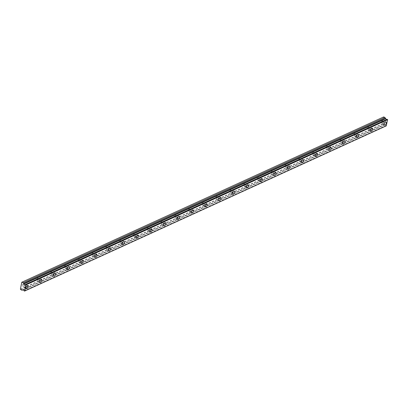 <?xml version="1.0" encoding="UTF-8"?>
<svg xmlns="http://www.w3.org/2000/svg" width="408" height="408" viewBox="0 0 408 408"><rect width="100%" height="100%" fill="white"/><g stroke="black" fill="none" stroke-linecap="round" stroke-linejoin="round"><path stroke-width="0.31" stroke-dasharray="2.04 1.53" d="M383.444 121.615A1 0.479 -62.5 0 1 383.729 121.599A1 0.479 -62.5 0 1 383.8 122.461A1 0.479 -62.5 0 1 383.097 123.359A1 0.479 -62.5 0 1 382.806 123.374A1 0.479 -62.5 0 1 382.735 122.517A1 0.479 -62.5 0 1 383.444 121.615M381.215 120.457A1 0.479 -62.5 0 1 381.5 120.442A1 0.479 -62.5 0 1 381.572 121.298A1 0.479 -62.5 0 1 380.868 122.201A1 0.479 -62.5 0 1 380.577 122.216A1 0.479 -62.5 0 1 380.506 121.355A1 0.479 -62.5 0 1 381.215 120.457M25.214 285.258A1 0.479 -62.5 0 1 25.505 285.243A1 0.479 -62.5 0 1 25.576 286.1A1 0.479 -62.5 0 1 24.868 287.002A1 0.479 -62.5 0 1 24.582 287.018A1 0.479 -62.5 0 1 24.511 286.161A1 0.479 -62.5 0 1 25.214 285.258M22.986 284.095A1 0.479 -62.5 0 1 23.276 284.08A1 0.479 -62.5 0 1 23.348 284.942A1 0.479 -62.5 0 1 22.639 285.845A1 0.479 -62.5 0 1 22.353 285.86A1 0.479 -62.5 0 1 22.282 284.998A1 0.479 -62.5 0 1 22.986 284.095M38.995 278.965A1 0.479 -62.5 0 1 39.28 278.95A1 0.479 -62.5 0 1 39.352 279.806A1 0.479 -62.5 0 1 38.648 280.709A1 0.479 -62.5 0 1 38.357 280.724A1 0.479 -62.5 0 1 38.286 279.863A1 0.479 -62.5 0 1 38.995 278.965M36.766 277.802A1 0.479 -62.5 0 1 37.052 277.787A1 0.479 -62.5 0 1 37.123 278.649A1 0.479 -62.5 0 1 36.419 279.546A1 0.479 -62.5 0 1 36.128 279.567A1 0.479 -62.5 0 1 36.057 278.705A1 0.479 -62.5 0 1 36.766 277.802M52.77 272.671A1 0.479 -62.5 0 1 53.06 272.656A1 0.479 -62.5 0 1 53.132 273.513A1 0.479 -62.5 0 1 52.428 274.416A1 0.479 -62.5 0 1 52.137 274.431A1 0.479 -62.5 0 1 52.066 273.569A1 0.479 -62.5 0 1 52.77 272.671M50.541 271.509A1 0.479 -62.5 0 1 50.832 271.493A1 0.479 -62.5 0 1 50.903 272.355A1 0.479 -62.5 0 1 50.194 273.253A1 0.479 -62.5 0 1 49.909 273.268A1 0.479 -62.5 0 1 49.837 272.411A1 0.479 -62.5 0 1 50.541 271.509M66.55 266.378A1 0.479 -62.5 0 1 66.841 266.363A1 0.479 -62.5 0 1 66.912 267.22A1 0.479 -62.5 0 1 66.203 268.122A1 0.479 -62.5 0 1 65.912 268.138A1 0.479 -62.5 0 1 65.841 267.276A1 0.479 -62.5 0 1 66.55 266.378M64.321 265.215A1 0.479 -62.5 0 1 64.607 265.2A1 0.479 -62.5 0 1 64.678 266.062A1 0.479 -62.5 0 1 63.974 266.96A1 0.479 -62.5 0 1 63.684 266.975A1 0.479 -62.5 0 1 63.612 266.118A1 0.479 -62.5 0 1 64.321 265.215M80.325 260.08A1 0.479 -62.5 0 1 80.616 260.064A1 0.479 -62.5 0 1 80.687 260.926A1 0.479 -62.5 0 1 79.983 261.829A1 0.479 -62.5 0 1 79.693 261.844A1 0.479 -62.5 0 1 79.621 260.982A1 0.479 -62.5 0 1 80.325 260.08M78.096 258.922A1 0.479 -62.5 0 1 78.387 258.907A1 0.479 -62.5 0 1 78.458 259.769A1 0.479 -62.5 0 1 77.755 260.666A1 0.479 -62.5 0 1 77.464 260.681A1 0.479 -62.5 0 1 77.392 259.825A1 0.479 -62.5 0 1 78.096 258.922M94.105 253.786A1 0.479 -62.5 0 1 94.396 253.771A1 0.479 -62.5 0 1 94.467 254.633A1 0.479 -62.5 0 1 93.758 255.536A1 0.479 -62.5 0 1 93.473 255.551A1 0.479 -62.5 0 1 93.401 254.689A1 0.479 -62.5 0 1 94.105 253.786M91.877 252.629A1 0.479 -62.5 0 1 92.167 252.613A1 0.479 -62.5 0 1 92.239 253.47A1 0.479 -62.5 0 1 91.53 254.373A1 0.479 -62.5 0 1 91.239 254.388A1 0.479 -62.5 0 1 91.168 253.531A1 0.479 -62.5 0 1 91.877 252.629M107.885 247.493A1 0.479 -62.5 0 1 108.171 247.477A1 0.479 -62.5 0 1 108.242 248.339A1 0.479 -62.5 0 1 107.539 249.237A1 0.479 -62.5 0 1 107.248 249.252A1 0.479 -62.5 0 1 107.177 248.395A1 0.479 -62.5 0 1 107.885 247.493M105.652 246.335A1 0.479 -62.5 0 1 105.942 246.32A1 0.479 -62.5 0 1 106.014 247.177A1 0.479 -62.5 0 1 105.31 248.079A1 0.479 -62.5 0 1 105.019 248.095A1 0.479 -62.5 0 1 104.948 247.233A1 0.479 -62.5 0 1 105.652 246.335M121.661 241.199A1 0.479 -62.5 0 1 121.951 241.184A1 0.479 -62.5 0 1 122.023 242.046A1 0.479 -62.5 0 1 121.314 242.944A1 0.479 -62.5 0 1 121.028 242.959A1 0.479 -62.5 0 1 120.957 242.102A1 0.479 -62.5 0 1 121.661 241.199M119.432 240.042A1 0.479 -62.5 0 1 119.722 240.026A1 0.479 -62.5 0 1 119.794 240.883A1 0.479 -62.5 0 1 119.085 241.786A1 0.479 -62.5 0 1 118.799 241.801A1 0.479 -62.5 0 1 118.728 240.939A1 0.479 -62.5 0 1 119.432 240.042M135.441 234.906A1 0.479 -62.5 0 1 135.726 234.891A1 0.479 -62.5 0 1 135.798 235.753A1 0.479 -62.5 0 1 135.094 236.65A1 0.479 -62.5 0 1 134.803 236.666A1 0.479 -62.5 0 1 134.732 235.809A1 0.479 -62.5 0 1 135.441 234.906M133.212 233.748A1 0.479 -62.5 0 1 133.498 233.733A1 0.479 -62.5 0 1 133.569 234.59A1 0.479 -62.5 0 1 132.865 235.493A1 0.479 -62.5 0 1 132.575 235.508A1 0.479 -62.5 0 1 132.503 234.646A1 0.479 -62.5 0 1 133.212 233.748M149.216 228.613A1 0.479 -62.5 0 1 149.506 228.597A1 0.479 -62.5 0 1 149.578 229.454A1 0.479 -62.5 0 1 148.869 230.357A1 0.479 -62.5 0 1 148.583 230.372A1 0.479 -62.5 0 1 148.512 229.515A1 0.479 -62.5 0 1 149.216 228.613M146.987 227.45A1 0.479 -62.5 0 1 147.278 227.434A1 0.479 -62.5 0 1 147.349 228.296A1 0.479 -62.5 0 1 146.64 229.199A1 0.479 -62.5 0 1 146.355 229.214A1 0.479 -62.5 0 1 146.283 228.352A1 0.479 -62.5 0 1 146.987 227.45M162.996 222.319A1 0.479 -62.5 0 1 163.282 222.304A1 0.479 -62.5 0 1 163.353 223.161A1 0.479 -62.5 0 1 162.649 224.063A1 0.479 -62.5 0 1 162.359 224.079A1 0.479 -62.5 0 1 162.287 223.217A1 0.479 -62.5 0 1 162.996 222.319M160.767 221.156A1 0.479 -62.5 0 1 161.053 221.141A1 0.479 -62.5 0 1 161.124 222.003A1 0.479 -62.5 0 1 160.421 222.906A1 0.479 -62.5 0 1 160.13 222.921A1 0.479 -62.5 0 1 160.058 222.059A1 0.479 -62.5 0 1 160.767 221.156M176.771 216.026A1 0.479 -62.5 0 1 177.062 216.011A1 0.479 -62.5 0 1 177.133 216.867A1 0.479 -62.5 0 1 176.429 217.77A1 0.479 -62.5 0 1 176.139 217.785A1 0.479 -62.5 0 1 176.067 216.923A1 0.479 -62.5 0 1 176.771 216.026M174.542 214.863A1 0.479 -62.5 0 1 174.833 214.848A1 0.479 -62.5 0 1 174.904 215.71A1 0.479 -62.5 0 1 174.196 216.607A1 0.479 -62.5 0 1 173.91 216.623A1 0.479 -62.5 0 1 173.839 215.766A1 0.479 -62.5 0 1 174.542 214.863M190.551 209.732A1 0.479 -62.5 0 1 190.842 209.717A1 0.479 -62.5 0 1 190.913 210.574A1 0.479 -62.5 0 1 190.204 211.477A1 0.479 -62.5 0 1 189.914 211.492A1 0.479 -62.5 0 1 189.842 210.63A1 0.479 -62.5 0 1 190.551 209.732M188.323 208.57A1 0.479 -62.5 0 1 188.608 208.554A1 0.479 -62.5 0 1 188.68 209.416A1 0.479 -62.5 0 1 187.976 210.314A1 0.479 -62.5 0 1 187.685 210.329A1 0.479 -62.5 0 1 187.614 209.472A1 0.479 -62.5 0 1 188.323 208.57M204.326 203.439A1 0.479 -62.5 0 1 204.617 203.419A1 0.479 -62.5 0 1 204.689 204.281A1 0.479 -62.5 0 1 203.985 205.183A1 0.479 -62.5 0 1 203.694 205.199A1 0.479 -62.5 0 1 203.623 204.337A1 0.479 -62.5 0 1 204.326 203.439M202.098 202.276A1 0.479 -62.5 0 1 202.388 202.261A1 0.479 -62.5 0 1 202.46 203.123A1 0.479 -62.5 0 1 201.756 204.02A1 0.479 -62.5 0 1 201.465 204.036A1 0.479 -62.5 0 1 201.394 203.179A1 0.479 -62.5 0 1 202.098 202.276M218.107 197.141A1 0.479 -62.5 0 1 218.397 197.125A1 0.479 -62.5 0 1 218.469 197.987A1 0.479 -62.5 0 1 217.76 198.89A1 0.479 -62.5 0 1 217.474 198.905A1 0.479 -62.5 0 1 217.403 198.043A1 0.479 -62.5 0 1 218.107 197.141M215.878 195.983A1 0.479 -62.5 0 1 216.169 195.968A1 0.479 -62.5 0 1 216.24 196.824A1 0.479 -62.5 0 1 215.531 197.727A1 0.479 -62.5 0 1 215.24 197.742A1 0.479 -62.5 0 1 215.169 196.886A1 0.479 -62.5 0 1 215.878 195.983M231.887 190.847A1 0.479 -62.5 0 1 232.172 190.832A1 0.479 -62.5 0 1 232.244 191.694A1 0.479 -62.5 0 1 231.54 192.591A1 0.479 -62.5 0 1 231.249 192.607A1 0.479 -62.5 0 1 231.178 191.75A1 0.479 -62.5 0 1 231.887 190.847M229.653 189.689A1 0.479 -62.5 0 1 229.944 189.674A1 0.479 -62.5 0 1 230.015 190.531A1 0.479 -62.5 0 1 229.311 191.434A1 0.479 -62.5 0 1 229.021 191.449A1 0.479 -62.5 0 1 228.949 190.592A1 0.479 -62.5 0 1 229.653 189.689M245.662 184.554A1 0.479 -62.5 0 1 245.953 184.538A1 0.479 -62.5 0 1 246.024 185.4A1 0.479 -62.5 0 1 245.315 186.298A1 0.479 -62.5 0 1 245.029 186.313A1 0.479 -62.5 0 1 244.958 185.456A1 0.479 -62.5 0 1 245.662 184.554M243.433 183.396A1 0.479 -62.5 0 1 243.724 183.381A1 0.479 -62.5 0 1 243.795 184.238A1 0.479 -62.5 0 1 243.086 185.14A1 0.479 -62.5 0 1 242.801 185.156A1 0.479 -62.5 0 1 242.729 184.294A1 0.479 -62.5 0 1 243.433 183.396M259.442 178.26A1 0.479 -62.5 0 1 259.728 178.245A1 0.479 -62.5 0 1 259.799 179.107A1 0.479 -62.5 0 1 259.095 180.005A1 0.479 -62.5 0 1 258.805 180.02A1 0.479 -62.5 0 1 258.733 179.163A1 0.479 -62.5 0 1 259.442 178.26M257.213 177.103A1 0.479 -62.5 0 1 257.499 177.087A1 0.479 -62.5 0 1 257.57 177.944A1 0.479 -62.5 0 1 256.867 178.847A1 0.479 -62.5 0 1 256.576 178.862A1 0.479 -62.5 0 1 256.505 178A1 0.479 -62.5 0 1 257.213 177.103M273.217 171.967A1 0.479 -62.5 0 1 273.508 171.952A1 0.479 -62.5 0 1 273.579 172.814A1 0.479 -62.5 0 1 272.87 173.711A1 0.479 -62.5 0 1 272.585 173.726A1 0.479 -62.5 0 1 272.513 172.87A1 0.479 -62.5 0 1 273.217 171.967M270.989 170.809A1 0.479 -62.5 0 1 271.279 170.794A1 0.479 -62.5 0 1 271.351 171.651A1 0.479 -62.5 0 1 270.642 172.553A1 0.479 -62.5 0 1 270.356 172.569A1 0.479 -62.5 0 1 270.285 171.707A1 0.479 -62.5 0 1 270.989 170.809M286.997 165.674A1 0.479 -62.5 0 1 287.288 165.658A1 0.479 -62.5 0 1 287.36 166.515A1 0.479 -62.5 0 1 286.651 167.418A1 0.479 -62.5 0 1 286.36 167.433A1 0.479 -62.5 0 1 286.288 166.576A1 0.479 -62.5 0 1 286.997 165.674M284.769 164.511A1 0.479 -62.5 0 1 285.054 164.495A1 0.479 -62.5 0 1 285.126 165.357A1 0.479 -62.5 0 1 284.422 166.26A1 0.479 -62.5 0 1 284.131 166.275A1 0.479 -62.5 0 1 284.06 165.413A1 0.479 -62.5 0 1 284.769 164.511M300.772 159.38A1 0.479 -62.5 0 1 301.063 159.365A1 0.479 -62.5 0 1 301.135 160.222A1 0.479 -62.5 0 1 300.431 161.124A1 0.479 -62.5 0 1 300.14 161.14A1 0.479 -62.5 0 1 300.069 160.278A1 0.479 -62.5 0 1 300.772 159.38M298.544 158.217A1 0.479 -62.5 0 1 298.835 158.202A1 0.479 -62.5 0 1 298.906 159.064A1 0.479 -62.5 0 1 298.202 159.967A1 0.479 -62.5 0 1 297.911 159.982A1 0.479 -62.5 0 1 297.84 159.12A1 0.479 -62.5 0 1 298.544 158.217M314.553 153.087A1 0.479 -62.5 0 1 314.843 153.071A1 0.479 -62.5 0 1 314.915 153.928A1 0.479 -62.5 0 1 314.206 154.831A1 0.479 -62.5 0 1 313.915 154.846A1 0.479 -62.5 0 1 313.844 153.984A1 0.479 -62.5 0 1 314.553 153.087M312.324 151.924A1 0.479 -62.5 0 1 312.615 151.909A1 0.479 -62.5 0 1 312.686 152.77A1 0.479 -62.5 0 1 311.977 153.668A1 0.479 -62.5 0 1 311.686 153.683A1 0.479 -62.5 0 1 311.615 152.827A1 0.479 -62.5 0 1 312.324 151.924M328.328 146.793A1 0.479 -62.5 0 1 328.619 146.778A1 0.479 -62.5 0 1 328.69 147.635A1 0.479 -62.5 0 1 327.986 148.537A1 0.479 -62.5 0 1 327.695 148.553A1 0.479 -62.5 0 1 327.624 147.691A1 0.479 -62.5 0 1 328.328 146.793M326.099 145.631A1 0.479 -62.5 0 1 326.39 145.615A1 0.479 -62.5 0 1 326.461 146.477A1 0.479 -62.5 0 1 325.757 147.375A1 0.479 -62.5 0 1 325.467 147.39A1 0.479 -62.5 0 1 325.395 146.533A1 0.479 -62.5 0 1 326.099 145.631M342.108 140.495A1 0.479 -62.5 0 1 342.399 140.48A1 0.479 -62.5 0 1 342.47 141.341A1 0.479 -62.5 0 1 341.761 142.244A1 0.479 -62.5 0 1 341.476 142.259A1 0.479 -62.5 0 1 341.404 141.398A1 0.479 -62.5 0 1 342.108 140.495M339.879 139.337A1 0.479 -62.5 0 1 340.17 139.322A1 0.479 -62.5 0 1 340.241 140.184A1 0.479 -62.5 0 1 339.533 141.081A1 0.479 -62.5 0 1 339.242 141.097A1 0.479 -62.5 0 1 339.17 140.24A1 0.479 -62.5 0 1 339.879 139.337M355.888 134.201A1 0.479 -62.5 0 1 356.174 134.186A1 0.479 -62.5 0 1 356.245 135.048A1 0.479 -62.5 0 1 355.541 135.951A1 0.479 -62.5 0 1 355.251 135.966A1 0.479 -62.5 0 1 355.179 135.104A1 0.479 -62.5 0 1 355.888 134.201M353.654 133.044A1 0.479 -62.5 0 1 353.945 133.028A1 0.479 -62.5 0 1 354.017 133.885A1 0.479 -62.5 0 1 353.313 134.788A1 0.479 -62.5 0 1 353.022 134.803A1 0.479 -62.5 0 1 352.951 133.946A1 0.479 -62.5 0 1 353.654 133.044M369.663 127.908A1 0.479 -62.5 0 1 369.954 127.893A1 0.479 -62.5 0 1 370.025 128.755A1 0.479 -62.5 0 1 369.317 129.652A1 0.479 -62.5 0 1 369.031 129.667A1 0.479 -62.5 0 1 368.96 128.811A1 0.479 -62.5 0 1 369.663 127.908M367.435 126.75A1 0.479 -62.5 0 1 367.725 126.735A1 0.479 -62.5 0 1 367.797 127.592A1 0.479 -62.5 0 1 367.088 128.494A1 0.479 -62.5 0 1 366.802 128.51A1 0.479 -62.5 0 1 366.731 127.653A1 0.479 -62.5 0 1 367.435 126.75M387.044 119.289A0.913 0.683 65.4 0 1 386.667 119.457M382.974 123.986A1.714 0.821 117.5 0 0 384.183 122.441A1.714 0.821 117.5 0 0 384.061 120.967A1.714 0.821 117.5 0 0 383.566 120.992A1.714 0.821 117.5 0 0 382.357 122.538A1.714 0.821 117.5 0 0 382.48 124.012A1.714 0.821 117.5 0 0 382.974 123.986M24.745 287.625A1.714 0.821 117.5 0 0 25.959 286.079A1.714 0.821 117.5 0 0 25.837 284.606A1.714 0.821 117.5 0 0 25.337 284.636A1.714 0.821 117.5 0 0 24.128 286.176A1.714 0.821 117.5 0 0 24.25 287.65A1.714 0.821 117.5 0 0 24.745 287.625M38.525 281.331A1.714 0.821 117.5 0 0 39.734 279.786A1.714 0.821 117.5 0 0 39.612 278.312A1.714 0.821 117.5 0 0 39.117 278.343A1.714 0.821 117.5 0 0 37.908 279.883A1.714 0.821 117.5 0 0 38.031 281.357A1.714 0.821 117.5 0 0 38.525 281.331M52.3 275.038A1.714 0.821 117.5 0 0 53.514 273.493A1.714 0.821 117.5 0 0 53.392 272.019A1.714 0.821 117.5 0 0 52.892 272.044A1.714 0.821 117.5 0 0 51.683 273.59A1.714 0.821 117.5 0 0 51.806 275.063A1.714 0.821 117.5 0 0 52.3 275.038M66.081 268.745A1.714 0.821 117.5 0 0 67.289 267.199A1.714 0.821 117.5 0 0 67.167 265.725A1.714 0.821 117.5 0 0 66.672 265.751A1.714 0.821 117.5 0 0 65.464 267.296A1.714 0.821 117.5 0 0 65.586 268.77A1.714 0.821 117.5 0 0 66.081 268.745M79.856 262.451A1.714 0.821 117.5 0 0 81.07 260.906A1.714 0.821 117.5 0 0 80.947 259.432A1.714 0.821 117.5 0 0 80.453 259.457A1.714 0.821 117.5 0 0 79.239 261.003A1.714 0.821 117.5 0 0 79.361 262.477A1.714 0.821 117.5 0 0 79.856 262.451M93.636 256.158A1.714 0.821 117.5 0 0 94.845 254.612A1.714 0.821 117.5 0 0 94.722 253.139A1.714 0.821 117.5 0 0 94.228 253.164A1.714 0.821 117.5 0 0 93.019 254.709A1.714 0.821 117.5 0 0 93.141 256.183A1.714 0.821 117.5 0 0 93.636 256.158M107.416 249.864A1.714 0.821 117.5 0 0 108.625 248.319A1.714 0.821 117.5 0 0 108.502 246.845A1.714 0.821 117.5 0 0 108.008 246.871A1.714 0.821 117.5 0 0 106.794 248.416A1.714 0.821 117.5 0 0 106.916 249.89A1.714 0.821 117.5 0 0 107.416 249.864M121.191 243.566A1.714 0.821 117.5 0 0 122.4 242.026A1.714 0.821 117.5 0 0 122.283 240.552A1.714 0.821 117.5 0 0 121.783 240.577A1.714 0.821 117.5 0 0 120.574 242.123A1.714 0.821 117.5 0 0 120.697 243.596A1.714 0.821 117.5 0 0 121.191 243.566M134.971 237.272A1.714 0.821 117.5 0 0 136.18 235.732A1.714 0.821 117.5 0 0 136.058 234.258A1.714 0.821 117.5 0 0 135.563 234.284A1.714 0.821 117.5 0 0 134.349 235.829A1.714 0.821 117.5 0 0 134.472 237.303A1.714 0.821 117.5 0 0 134.971 237.272M148.747 230.979A1.714 0.821 117.5 0 0 149.96 229.434A1.714 0.821 117.5 0 0 149.838 227.965A1.714 0.821 117.5 0 0 149.338 227.99A1.714 0.821 117.5 0 0 148.13 229.536A1.714 0.821 117.5 0 0 148.252 231.005A1.714 0.821 117.5 0 0 148.747 230.979M162.527 224.686A1.714 0.821 117.5 0 0 163.736 223.14A1.714 0.821 117.5 0 0 163.613 221.666A1.714 0.821 117.5 0 0 163.118 221.697A1.714 0.821 117.5 0 0 161.91 223.237A1.714 0.821 117.5 0 0 162.032 224.711A1.714 0.821 117.5 0 0 162.527 224.686M176.302 218.392A1.714 0.821 117.5 0 0 177.516 216.847A1.714 0.821 117.5 0 0 177.393 215.373A1.714 0.821 117.5 0 0 176.899 215.404A1.714 0.821 117.5 0 0 175.685 216.944A1.714 0.821 117.5 0 0 175.807 218.418A1.714 0.821 117.5 0 0 176.302 218.392M190.082 212.099A1.714 0.821 117.5 0 0 191.291 210.554A1.714 0.821 117.5 0 0 191.168 209.08A1.714 0.821 117.5 0 0 190.674 209.105A1.714 0.821 117.5 0 0 189.465 210.65A1.714 0.821 117.5 0 0 189.587 212.124A1.714 0.821 117.5 0 0 190.082 212.099M203.857 205.805A1.714 0.821 117.5 0 0 205.071 204.26A1.714 0.821 117.5 0 0 204.949 202.786A1.714 0.821 117.5 0 0 204.454 202.812A1.714 0.821 117.5 0 0 203.24 204.357A1.714 0.821 117.5 0 0 203.363 205.831A1.714 0.821 117.5 0 0 203.857 205.805M217.637 199.512A1.714 0.821 117.5 0 0 218.846 197.967A1.714 0.821 117.5 0 0 218.724 196.493A1.714 0.821 117.5 0 0 218.229 196.518A1.714 0.821 117.5 0 0 217.02 198.064A1.714 0.821 117.5 0 0 217.143 199.537A1.714 0.821 117.5 0 0 217.637 199.512M231.418 193.219A1.714 0.821 117.5 0 0 232.626 191.673A1.714 0.821 117.5 0 0 232.504 190.199A1.714 0.821 117.5 0 0 232.009 190.225A1.714 0.821 117.5 0 0 230.795 191.77A1.714 0.821 117.5 0 0 230.918 193.244A1.714 0.821 117.5 0 0 231.418 193.219M245.193 186.925A1.714 0.821 117.5 0 0 246.406 185.38A1.714 0.821 117.5 0 0 246.284 183.906A1.714 0.821 117.5 0 0 245.784 183.931A1.714 0.821 117.5 0 0 244.576 185.477A1.714 0.821 117.5 0 0 244.698 186.951A1.714 0.821 117.5 0 0 245.193 186.925M258.973 180.627A1.714 0.821 117.5 0 0 260.182 179.087A1.714 0.821 117.5 0 0 260.059 177.613A1.714 0.821 117.5 0 0 259.565 177.638A1.714 0.821 117.5 0 0 258.356 179.183A1.714 0.821 117.5 0 0 258.478 180.657A1.714 0.821 117.5 0 0 258.973 180.627M272.748 174.333A1.714 0.821 117.5 0 0 273.962 172.793A1.714 0.821 117.5 0 0 273.839 171.319A1.714 0.821 117.5 0 0 273.34 171.345A1.714 0.821 117.5 0 0 272.131 172.89A1.714 0.821 117.5 0 0 272.253 174.364A1.714 0.821 117.5 0 0 272.748 174.333M286.528 168.04A1.714 0.821 117.5 0 0 287.737 166.495A1.714 0.821 117.5 0 0 287.615 165.021A1.714 0.821 117.5 0 0 287.12 165.051A1.714 0.821 117.5 0 0 285.911 166.597A1.714 0.821 117.5 0 0 286.034 168.065A1.714 0.821 117.5 0 0 286.528 168.04M300.303 161.746A1.714 0.821 117.5 0 0 301.517 160.201A1.714 0.821 117.5 0 0 301.395 158.727A1.714 0.821 117.5 0 0 300.9 158.758A1.714 0.821 117.5 0 0 299.686 160.298A1.714 0.821 117.5 0 0 299.809 161.772A1.714 0.821 117.5 0 0 300.303 161.746M314.084 155.453A1.714 0.821 117.5 0 0 315.292 153.908A1.714 0.821 117.5 0 0 315.17 152.434A1.714 0.821 117.5 0 0 314.675 152.459A1.714 0.821 117.5 0 0 313.466 154.005A1.714 0.821 117.5 0 0 313.589 155.479A1.714 0.821 117.5 0 0 314.084 155.453M327.864 149.16A1.714 0.821 117.5 0 0 329.072 147.614A1.714 0.821 117.5 0 0 328.95 146.141A1.714 0.821 117.5 0 0 328.455 146.166A1.714 0.821 117.5 0 0 327.241 147.711A1.714 0.821 117.5 0 0 327.364 149.185A1.714 0.821 117.5 0 0 327.864 149.16M341.639 142.866A1.714 0.821 117.5 0 0 342.848 141.321A1.714 0.821 117.5 0 0 342.725 139.847A1.714 0.821 117.5 0 0 342.23 139.873A1.714 0.821 117.5 0 0 341.022 141.418A1.714 0.821 117.5 0 0 341.144 142.892A1.714 0.821 117.5 0 0 341.639 142.866M355.419 136.573A1.714 0.821 117.5 0 0 356.628 135.028A1.714 0.821 117.5 0 0 356.505 133.554A1.714 0.821 117.5 0 0 356.011 133.579A1.714 0.821 117.5 0 0 354.797 135.124A1.714 0.821 117.5 0 0 354.919 136.598A1.714 0.821 117.5 0 0 355.419 136.573M369.194 130.279A1.714 0.821 117.5 0 0 370.408 128.734A1.714 0.821 117.5 0 0 370.285 127.26A1.714 0.821 117.5 0 0 369.786 127.286A1.714 0.821 117.5 0 0 368.577 128.831A1.714 0.821 117.5 0 0 368.699 130.305A1.714 0.821 117.5 0 0 369.194 130.279M20.4 289.246L382.072 124.032L383.454 117.05L21.782 282.265M386.233 125.868L385.846 125.664L24.174 290.879M22.807 290.17L384.53 124.96A0.913 0.683 65.4 0 1 385.795 125.598L385.846 125.664M23.251 289.996L384.545 124.945L23.241 289.996M384.479 124.955L384.005 124.705L383.403 125.001L382.072 124.032M383.724 116.918L383.454 117.05M20.573 289.614L382.245 124.399M22.353 289.935L383.403 125.001M22.333 289.92L384.005 124.705M24.123 290.812L385.795 125.598M381.5 120.442L383.729 121.599M23.276 284.08L25.505 285.243M37.052 277.787L39.28 278.95M50.832 271.493L53.06 272.656M64.607 265.2L66.841 266.363M78.387 258.907L80.616 260.064M92.167 252.613L94.396 253.771M105.942 246.32L108.171 247.477M119.722 240.026L121.951 241.184M133.498 233.733L135.726 234.891M147.278 227.434L149.506 228.597M161.053 221.141L163.282 222.304M174.833 214.848L177.062 216.011M188.608 208.554L190.842 209.717M202.388 202.261L204.617 203.419M216.169 195.968L218.397 197.125M229.944 189.674L232.172 190.832M243.724 183.381L245.953 184.538M257.499 177.087L259.728 178.245M271.279 170.794L273.508 171.952M285.054 164.495L287.288 165.658M298.835 158.202L301.063 159.365M312.615 151.909L314.843 153.071M326.39 145.615L328.619 146.778M340.17 139.322L342.399 140.48M353.945 133.028L356.174 134.186M367.725 126.735L369.954 127.893M386.876 119.411L25.204 284.626M384.061 120.967L386.07 122.007M25.837 284.606L27.841 285.651M39.612 278.312L41.621 279.358M53.392 272.019L55.396 273.064M67.167 265.725L69.176 266.771M80.947 259.432L82.952 260.477M94.722 253.139L96.732 254.184M108.502 246.845L110.507 247.891M122.283 240.552L124.287 241.592M136.058 234.258L138.062 235.299M149.838 227.965L151.842 229.005M163.613 221.666L165.623 222.712M177.393 215.373L179.398 216.419M191.168 209.08L193.178 210.125M204.949 202.786L206.953 203.832M218.724 196.493L220.733 197.538M232.504 190.199L234.508 191.245M246.284 183.906L248.288 184.946M260.059 177.613L262.064 178.653M273.839 171.319L275.844 172.36M287.615 165.021L289.624 166.066M301.395 158.727L303.399 159.773M315.17 152.434L317.179 153.479M328.95 146.141L330.954 147.186M342.725 139.847L344.735 140.893M356.505 133.554L358.51 134.599M370.285 127.26L372.29 128.306M380.577 122.216L382.806 123.374M22.353 285.86L24.582 287.018M36.128 279.567L38.357 280.724M49.909 273.268L52.137 274.431M63.684 266.975L65.912 268.138M77.464 260.681L79.693 261.844M91.239 254.388L93.473 255.551M105.019 248.095L107.248 249.252M118.799 241.801L121.028 242.959M132.575 235.508L134.803 236.666M146.355 229.214L148.583 230.372M160.13 222.921L162.359 224.079M173.91 216.623L176.139 217.785M187.685 210.329L189.914 211.492M201.465 204.036L203.694 205.199M215.24 197.742L217.474 198.905M229.021 191.449L231.249 192.607M242.801 185.156L245.029 186.313M256.576 178.862L258.805 180.02M270.356 172.569L272.585 173.726M284.131 166.275L286.36 167.433M297.911 159.982L300.14 161.14M311.686 153.683L313.915 154.846M325.467 147.39L327.695 148.553M339.242 141.097L341.476 142.259M353.022 134.803L355.251 135.966M366.802 128.51L369.031 129.667M384.713 124.828L23.042 290.042M382.48 124.012L384.484 125.052M24.25 287.65L26.255 288.696M38.031 281.357L40.035 282.402M51.806 275.063L53.815 276.109M65.586 268.77L67.59 269.815M79.361 262.477L81.371 263.522M93.141 256.183L95.146 257.229M106.916 249.89L108.926 250.93M120.697 243.596L122.701 244.637M134.472 237.303L136.481 238.343M148.252 231.005L150.256 232.05M162.032 224.711L164.036 225.757M175.807 218.418L177.817 219.463M189.587 212.124L191.592 213.17M203.363 205.831L205.372 206.876M217.143 199.537L219.147 200.583M230.918 193.244L232.927 194.29M244.698 186.951L246.702 187.991M258.478 180.657L260.483 181.698M272.253 174.364L274.258 175.404M286.034 168.065L288.038 169.111M299.809 161.772L301.818 162.817M313.589 155.479L315.593 156.524M327.364 149.185L329.373 150.231M341.144 142.892L343.148 143.937M354.919 136.598L356.929 137.644M368.699 130.305L370.704 131.351"/><path stroke-width="0.61" d="M23.241 289.996L22.873 290.165A0.913 0.683 65.4 0 1 24.123 290.812L24.725 291.001L25.928 284.922L25.439 284.498L387.11 119.284L25.372 284.509A0.913 0.683 65.4 0 1 24.123 283.856L385.795 118.641L24.123 283.856M386.667 119.457A0.913 0.683 65.4 0 1 385.795 118.641M384.979 125.026A1.714 0.821 117.5 0 0 386.192 123.481A1.714 0.821 117.5 0 0 386.07 122.007A1.714 0.821 117.5 0 0 385.57 122.038A1.714 0.821 117.5 0 0 384.361 123.578A1.714 0.821 117.5 0 0 384.484 125.052A1.714 0.821 117.5 0 0 384.979 125.026M26.755 288.67A1.714 0.821 117.5 0 0 27.963 287.125A1.714 0.821 117.5 0 0 27.841 285.651A1.714 0.821 117.5 0 0 27.346 285.676A1.714 0.821 117.5 0 0 26.132 287.222A1.714 0.821 117.5 0 0 26.255 288.696A1.714 0.821 117.5 0 0 26.755 288.67M40.53 282.377A1.714 0.821 117.5 0 0 41.743 280.832A1.714 0.821 117.5 0 0 41.621 279.358A1.714 0.821 117.5 0 0 41.121 279.383A1.714 0.821 117.5 0 0 39.913 280.928A1.714 0.821 117.5 0 0 40.035 282.402A1.714 0.821 117.5 0 0 40.53 282.377M54.31 276.083A1.714 0.821 117.5 0 0 55.519 274.538A1.714 0.821 117.5 0 0 55.396 273.064A1.714 0.821 117.5 0 0 54.902 273.09A1.714 0.821 117.5 0 0 53.693 274.635A1.714 0.821 117.5 0 0 53.815 276.109A1.714 0.821 117.5 0 0 54.31 276.083M68.085 269.79A1.714 0.821 117.5 0 0 69.299 268.245A1.714 0.821 117.5 0 0 69.176 266.771A1.714 0.821 117.5 0 0 68.677 266.796A1.714 0.821 117.5 0 0 67.468 268.342A1.714 0.821 117.5 0 0 67.59 269.815A1.714 0.821 117.5 0 0 68.085 269.79M81.865 263.491A1.714 0.821 117.5 0 0 83.074 261.951A1.714 0.821 117.5 0 0 82.952 260.477A1.714 0.821 117.5 0 0 82.457 260.503A1.714 0.821 117.5 0 0 81.248 262.048A1.714 0.821 117.5 0 0 81.371 263.522A1.714 0.821 117.5 0 0 81.865 263.491M95.64 257.198A1.714 0.821 117.5 0 0 96.854 255.658A1.714 0.821 117.5 0 0 96.732 254.184A1.714 0.821 117.5 0 0 96.237 254.209A1.714 0.821 117.5 0 0 95.023 255.755A1.714 0.821 117.5 0 0 95.146 257.229A1.714 0.821 117.5 0 0 95.64 257.198M109.421 250.905A1.714 0.821 117.5 0 0 110.629 249.359A1.714 0.821 117.5 0 0 110.507 247.891A1.714 0.821 117.5 0 0 110.012 247.916A1.714 0.821 117.5 0 0 108.803 249.461A1.714 0.821 117.5 0 0 108.926 250.93A1.714 0.821 117.5 0 0 109.421 250.905M123.201 244.611A1.714 0.821 117.5 0 0 124.409 243.066A1.714 0.821 117.5 0 0 124.287 241.592A1.714 0.821 117.5 0 0 123.792 241.623A1.714 0.821 117.5 0 0 122.579 243.163A1.714 0.821 117.5 0 0 122.701 244.637A1.714 0.821 117.5 0 0 123.201 244.611M136.976 238.318A1.714 0.821 117.5 0 0 138.184 236.773A1.714 0.821 117.5 0 0 138.062 235.299A1.714 0.821 117.5 0 0 137.567 235.324A1.714 0.821 117.5 0 0 136.359 236.869A1.714 0.821 117.5 0 0 136.481 238.343A1.714 0.821 117.5 0 0 136.976 238.318M150.756 232.024A1.714 0.821 117.5 0 0 151.965 230.479A1.714 0.821 117.5 0 0 151.842 229.005A1.714 0.821 117.5 0 0 151.348 229.031A1.714 0.821 117.5 0 0 150.134 230.576A1.714 0.821 117.5 0 0 150.256 232.05A1.714 0.821 117.5 0 0 150.756 232.024M164.531 225.731A1.714 0.821 117.5 0 0 165.745 224.186A1.714 0.821 117.5 0 0 165.623 222.712A1.714 0.821 117.5 0 0 165.123 222.737A1.714 0.821 117.5 0 0 163.914 224.283A1.714 0.821 117.5 0 0 164.036 225.757A1.714 0.821 117.5 0 0 164.531 225.731M178.311 219.438A1.714 0.821 117.5 0 0 179.52 217.892A1.714 0.821 117.5 0 0 179.398 216.419A1.714 0.821 117.5 0 0 178.903 216.444A1.714 0.821 117.5 0 0 177.694 217.989A1.714 0.821 117.5 0 0 177.817 219.463A1.714 0.821 117.5 0 0 178.311 219.438M192.086 213.144A1.714 0.821 117.5 0 0 193.3 211.599A1.714 0.821 117.5 0 0 193.178 210.125A1.714 0.821 117.5 0 0 192.678 210.151A1.714 0.821 117.5 0 0 191.469 211.696A1.714 0.821 117.5 0 0 191.592 213.17A1.714 0.821 117.5 0 0 192.086 213.144M205.867 206.851A1.714 0.821 117.5 0 0 207.075 205.306A1.714 0.821 117.5 0 0 206.953 203.832A1.714 0.821 117.5 0 0 206.458 203.857A1.714 0.821 117.5 0 0 205.25 205.403A1.714 0.821 117.5 0 0 205.372 206.876A1.714 0.821 117.5 0 0 205.867 206.851M219.642 200.552A1.714 0.821 117.5 0 0 220.856 199.012A1.714 0.821 117.5 0 0 220.733 197.538A1.714 0.821 117.5 0 0 220.238 197.564A1.714 0.821 117.5 0 0 219.025 199.109A1.714 0.821 117.5 0 0 219.147 200.583A1.714 0.821 117.5 0 0 219.642 200.552M233.422 194.259A1.714 0.821 117.5 0 0 234.631 192.719A1.714 0.821 117.5 0 0 234.508 191.245A1.714 0.821 117.5 0 0 234.014 191.27A1.714 0.821 117.5 0 0 232.805 192.816A1.714 0.821 117.5 0 0 232.927 194.29A1.714 0.821 117.5 0 0 233.422 194.259M247.202 187.966A1.714 0.821 117.5 0 0 248.411 186.42A1.714 0.821 117.5 0 0 248.288 184.946A1.714 0.821 117.5 0 0 247.794 184.977A1.714 0.821 117.5 0 0 246.58 186.522A1.714 0.821 117.5 0 0 246.702 187.991A1.714 0.821 117.5 0 0 247.202 187.966M260.977 181.672A1.714 0.821 117.5 0 0 262.186 180.127A1.714 0.821 117.5 0 0 262.064 178.653A1.714 0.821 117.5 0 0 261.569 178.684A1.714 0.821 117.5 0 0 260.36 180.224A1.714 0.821 117.5 0 0 260.483 181.698A1.714 0.821 117.5 0 0 260.977 181.672M274.757 175.379A1.714 0.821 117.5 0 0 275.966 173.834A1.714 0.821 117.5 0 0 275.844 172.36A1.714 0.821 117.5 0 0 275.349 172.385A1.714 0.821 117.5 0 0 274.135 173.93A1.714 0.821 117.5 0 0 274.258 175.404A1.714 0.821 117.5 0 0 274.757 175.379M288.533 169.085A1.714 0.821 117.5 0 0 289.746 167.54A1.714 0.821 117.5 0 0 289.624 166.066A1.714 0.821 117.5 0 0 289.124 166.092A1.714 0.821 117.5 0 0 287.915 167.637A1.714 0.821 117.5 0 0 288.038 169.111A1.714 0.821 117.5 0 0 288.533 169.085M302.313 162.792A1.714 0.821 117.5 0 0 303.521 161.247A1.714 0.821 117.5 0 0 303.399 159.773A1.714 0.821 117.5 0 0 302.904 159.798A1.714 0.821 117.5 0 0 301.696 161.344A1.714 0.821 117.5 0 0 301.818 162.817A1.714 0.821 117.5 0 0 302.313 162.792M316.088 156.499A1.714 0.821 117.5 0 0 317.302 154.953A1.714 0.821 117.5 0 0 317.179 153.479A1.714 0.821 117.5 0 0 316.685 153.505A1.714 0.821 117.5 0 0 315.471 155.05A1.714 0.821 117.5 0 0 315.593 156.524A1.714 0.821 117.5 0 0 316.088 156.499M329.868 150.205A1.714 0.821 117.5 0 0 331.077 148.66A1.714 0.821 117.5 0 0 330.954 147.186A1.714 0.821 117.5 0 0 330.46 147.212A1.714 0.821 117.5 0 0 329.251 148.757A1.714 0.821 117.5 0 0 329.373 150.231A1.714 0.821 117.5 0 0 329.868 150.205M343.643 143.912A1.714 0.821 117.5 0 0 344.857 142.367A1.714 0.821 117.5 0 0 344.735 140.893A1.714 0.821 117.5 0 0 344.24 140.918A1.714 0.821 117.5 0 0 343.026 142.463A1.714 0.821 117.5 0 0 343.148 143.937A1.714 0.821 117.5 0 0 343.643 143.912M357.423 137.613A1.714 0.821 117.5 0 0 358.632 136.073A1.714 0.821 117.5 0 0 358.51 134.599A1.714 0.821 117.5 0 0 358.015 134.625A1.714 0.821 117.5 0 0 356.806 136.17A1.714 0.821 117.5 0 0 356.929 137.644A1.714 0.821 117.5 0 0 357.423 137.613M371.204 131.32A1.714 0.821 117.5 0 0 372.412 129.775A1.714 0.821 117.5 0 0 372.29 128.306A1.714 0.821 117.5 0 0 371.795 128.331A1.714 0.821 117.5 0 0 370.581 129.877A1.714 0.821 117.5 0 0 370.704 131.351A1.714 0.821 117.5 0 0 371.204 131.32M24.072 283.79L23.215 282.739L21.782 282.265L20.4 289.246L21.731 290.215L22.333 289.92L22.873 290.165M22.052 282.132L383.724 116.918L384.887 117.519L385.744 118.575M387.059 119.279L25.403 284.488M387.11 119.284L387.6 119.702L386.233 125.868L24.562 291.082M25.928 284.922L387.6 119.702M386.396 125.786L24.725 291.001M21.731 290.215L22.353 289.935M384.887 117.519L23.215 282.739M25.826 284.702L387.498 119.483M385.264 118.325L23.598 283.54M23.251 289.996L22.858 290.175"/></g></svg>
